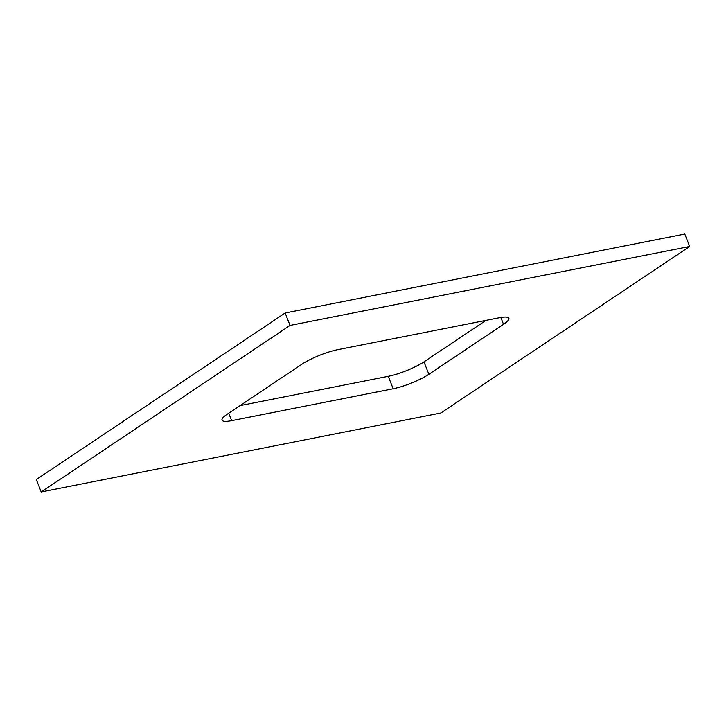 <?xml version="1.0" encoding="UTF-8"?>
<svg xmlns="http://www.w3.org/2000/svg" width="726" height="726" viewBox="0 0 726 726"><rect width="100%" height="100%" fill="white"/><g stroke="black" fill="none" stroke-linecap="round" stroke-linejoin="round"><path stroke-width="1.09" d="M231.658 420.663A27.261 5.436 -21.6 0 1 222.029 420.182A27.261 5.436 -21.6 0 1 227.392 414.092L302.043 364.134A27.261 5.436 -21.6 0 1 337.744 349.669L499.261 317.752A27.261 5.436 -21.6 0 1 508.89 318.242A27.261 5.436 -21.6 0 1 503.526 324.322L428.875 374.289A27.261 5.436 -21.6 0 1 393.174 388.755L231.658 420.663L228.708 413.212M240.061 405.616L388.256 376.331A27.261 5.436 158.4 0 0 423.957 361.866L485.939 320.384M41.219 491.956L290.064 325.42L689.7 246.468L440.854 413.003L41.219 491.956L36.3 479.532L285.146 312.997L290.064 325.42M285.146 312.997L684.781 234.044L689.7 246.468M500.813 317.471L503.526 324.322M423.957 361.866L428.875 374.289M388.256 376.331L393.174 388.755"/></g></svg>
